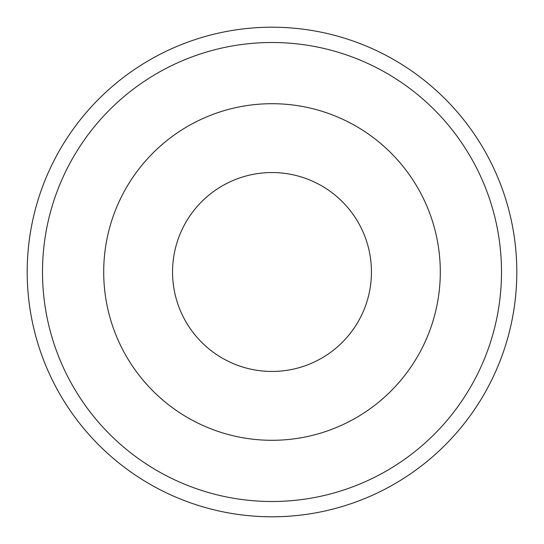 <?xml version="1.0" encoding="UTF-8"?>
<svg xmlns="http://www.w3.org/2000/svg" width="544" height="544" viewBox="0 0 544 544"><rect width="100%" height="100%" fill="white"/><g stroke="black" fill="none" stroke-linecap="round" stroke-linejoin="round"><path stroke-width="0.82" d="M103.7 272A168.3 168.3 0 0 0 272 440.3A168.3 168.3 0 0 0 440.3 272A168.3 168.3 0 0 0 272 103.7A168.3 168.3 0 0 0 103.7 272M501.5 272A229.5 229.5 0 0 0 272 42.5A229.5 229.5 0 0 0 42.5 272A229.5 229.5 0 0 0 272 501.5A229.5 229.5 0 0 0 501.5 272M27.2 272A244.8 244.8 0 0 1 272 27.2A244.8 244.8 0 0 1 516.8 272A244.8 244.8 0 0 1 272 516.8A244.8 244.8 0 0 1 27.2 272M371.45 272A99.45 99.45 0 0 1 272 371.45A99.45 99.45 0 0 1 172.55 272A99.45 99.45 0 0 1 272 172.55A99.45 99.45 0 0 1 371.45 272"/></g></svg>
